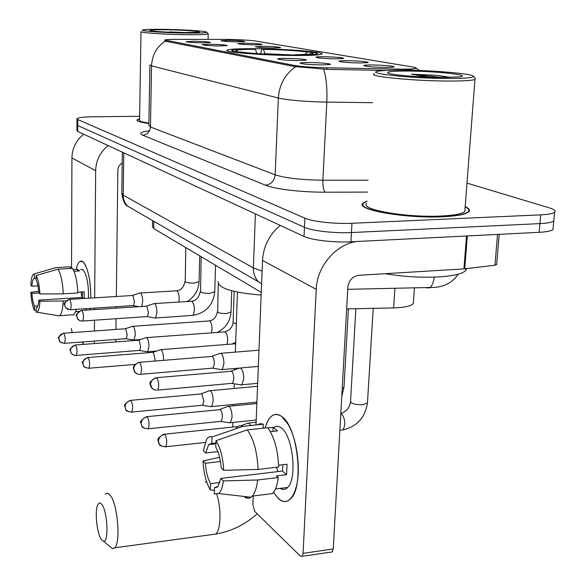 <?xml version="1.0" encoding="UTF-8"?>
<svg xmlns="http://www.w3.org/2000/svg" width="586" height="586" viewBox="0 0 586 586"><rect width="100%" height="100%" fill="white"/><g stroke="black" fill="none" stroke-linecap="round" stroke-linejoin="round"><path stroke-width="0.88" d="M255.972 48.704C239.081 48.579 229.456 49.063 227.097 50.162C222.731 52.095 262.469 55.355 294.165 55.509C310.338 55.582 319.546 55.113 321.802 54.102C326.226 52.059 286.752 48.916 255.972 48.704M219.332 45.95C209.788 45.752 204.023 45.342 202.031 44.712L210.162 44.25C221.303 44.514 226.972 44.99 227.163 45.657L219.332 45.95M298.274 60.563C286.986 60.343 280.13 59.809 277.705 58.959C277.757 58.534 280.613 58.329 286.268 58.344C299.776 58.666 306.456 59.289 306.302 60.212L298.274 60.563M321.736 64.907C309.899 64.687 302.706 64.108 300.149 63.178C300.215 62.724 303.101 62.504 308.815 62.519C319.648 62.534 333.485 63.859 329.772 64.541L321.736 64.907M202.639 42.859C193.446 42.668 187.894 42.28 185.996 41.694L194.017 41.262C204.69 41.518 210.154 41.958 210.396 42.588L202.639 42.859M254.815 44.858C245.366 44.653 239.667 44.25 237.711 43.642L245.314 43.225C256.265 43.496 261.869 43.95 262.125 44.602L254.815 44.858M273.208 48.023C263.392 47.81 257.459 47.385 255.408 46.726L263.107 46.287C274.541 46.565 280.364 47.048 280.569 47.752L273.208 48.023M336.174 58.842C325.025 58.615 318.264 58.095 315.891 57.267C315.979 56.886 318.63 56.703 323.838 56.725C337.045 57.047 343.638 57.648 343.616 58.534L336.174 58.842M360.222 62.98C348.545 62.746 341.462 62.182 338.957 61.281C339.052 60.885 341.733 60.688 346.985 60.702C357.445 60.724 371.253 62.013 367.656 62.658L360.222 62.98M386.086 67.427C373.831 67.185 366.382 66.57 363.745 65.595C363.862 65.178 366.558 64.965 371.839 64.973C382.805 64.98 397.528 66.408 393.499 67.09L386.086 67.427M237.513 41.884C228.415 41.687 222.929 41.306 221.054 40.734L228.577 40.346C239.073 40.602 244.472 41.035 244.772 41.643L237.513 41.884M224.35 39.387L227.646 39.408C239.93 39.636 249.145 40.163 255.291 40.998L412.734 66.994C415.694 67.485 416.793 67.932 416.038 68.328C414.148 69.002 408.017 69.258 397.638 69.104L327.083 67.8C312.419 67.434 301.526 66.657 294.406 65.464L164.82 40.009C165.538 39.592 169.229 39.372 175.903 39.365L224.35 39.387M261.246 292.392L153.693 228.547L152.506 226.819L152.616 220.6M413.474 301.614L413.342 303.482C411.189 306.075 404.618 307.547 393.631 307.914L346.641 308.91M139.614 118.672L137.007 119.947C136.677 121.214 140.633 122.415 148.895 123.543M366.917 201.079L362.976 203.181C354.413 209.612 405.768 218.732 443.031 216.754C456.992 216.058 465.526 214.461 468.632 211.964C470.426 210.264 469.276 208.484 465.181 206.616M416.28 68.452L404.626 70.159M76.964 124.899L76.934 130.619L77.733 131.469L304.024 236.436C311.437 240.099 334.181 242.743 350.933 241.798L539.135 232.327L539.926 223.61C547.324 223.222 551.939 222.35 553.777 220.981L553.96 219.01L553.777 220.981C551.939 222.35 547.324 223.222 539.926 223.61L351.454 232.554L539.926 223.61L540.724 214.864C548.13 214.505 552.752 213.663 554.583 212.344C556.195 210.931 554.385 209.414 549.155 207.81L466.983 183.103M304.024 236.436L304.456 227.309C311.884 230.862 334.672 233.448 351.454 232.554C334.672 233.448 311.884 230.862 304.456 227.309L77.762 125.521L304.456 227.309L304.888 218.153C312.331 221.596 335.163 224.116 351.966 223.281L540.724 214.864M76.964 124.701L77.762 125.521L76.964 124.701L76.986 118.958M385.925 70.445L327.23 69.368L294.575 66.533L165.845 41.313L164.673 40.683M139.651 116.292L93.108 116.775C83.373 116.936 78.004 117.603 76.986 118.768L77.784 119.566L304.888 218.153M539.135 232.327C546.518 231.917 551.133 231.009 552.972 229.595L553.162 227.558M76.224 269.392C77.821 262.382 80.048 259.81 82.897 261.686L84.223 263.114C88.515 270.329 90.727 281.969 90.859 298.04C90.574 279.603 87.922 267.487 82.897 261.686L79.908 261.437C78.37 262.521 77.14 265.172 76.224 269.392M83.681 134.223C76.129 140.303 72.21 148.214 71.924 157.949L71.536 268.439M108.146 145.577C100.169 152.038 96.009 160.418 95.657 170.716L94.661 297.798M90.054 308.419L89.805 309.862L90.054 308.419M71.331 328.416L72.144 332.599M84.113 344.341L81.747 342.019M94.58 308.126L94.566 309.547M94.485 320.212L94.397 330.987M94.317 341.074L94.302 343.572M115.801 341.931L115.83 339.455M115.947 329.427L116.079 318.718M116.204 308.111L116.218 306.698M116.343 296.435L117.859 170.138C118.028 166.973 119.478 164.637 122.203 163.113M37.856 305.899L34.479 306.119C33.168 303.233 32.311 298.985 31.908 293.359L38.874 292.934M37.944 285.873L31.886 286.224C32.179 282.034 32.845 279.463 33.9 278.518L36.164 278.211M81.937 297.432L81.124 292.004M80.648 269.37L82.853 269.567C86.794 274.482 88.684 284.02 88.523 298.186M86.684 308.639L85.922 310.119M73.147 269.553L77.586 269.318L79.571 270.915L73.946 271.223M84.208 298.457L84.223 291.813L77.792 292.209M70.459 268.498L70.467 266.798L56.109 267.568L34.362 273.867L34.384 278.313M69.478 266.85L70.467 266.798M72.422 268.388C75.411 273.171 77.213 281.361 77.821 292.956L63.273 293.85L39.921 293.945L38.801 292.861C38.383 287.103 37.504 282.811 36.171 279.976L36.156 275.515L57.999 269.172L72.422 268.388M76.605 309.305L73.975 314.704L72.254 314.982M54.703 267.861L56.109 267.568M57.999 269.172C60.9 273.977 62.658 282.203 63.273 293.85M82.443 291.923L82.318 297.41L38.823 300.127L39.943 301.226L66.006 300.94M63.266 301.109C62.834 309.042 61.618 313.891 59.626 315.671L59.054 315.869M31.886 286.224L30.809 285.199C31.102 279.566 31.915 275.955 33.241 274.365L34.362 273.867M36.156 275.515C38.149 279.302 39.401 285.448 39.921 293.945M39.943 301.226C39.57 307.518 38.603 311.181 37.05 312.213L36.273 312.323L36.259 307.914L36.83 307.679C37.856 306.756 38.515 304.237 38.823 300.127M34.479 306.119L34.493 310.507L36.266 310.8M34.493 310.507C32.552 306.61 31.336 300.545 30.838 292.304L31.908 293.359M38.683 291.337L30.838 292.304M77.586 269.318L77.579 271.025M82.318 297.41L83.578 298.494M185.681 33.058C200.441 33.204 207.429 32.875 206.646 32.062C204.924 31.007 182.656 29.608 164.183 29.359C153.195 29.205 146.207 29.373 143.233 29.849C136.956 30.787 162.805 32.779 185.681 33.058M140.992 31.563C138.933 32.648 164.461 34.449 186.165 34.706C199.452 34.845 206.807 34.581 208.22 33.915L206.829 32.259M166.585 29.769C155.063 29.637 149.584 29.893 150.155 30.538C154.601 31.534 165.582 32.223 183.081 32.611L198.735 32.237C203.584 31.483 183.755 29.989 166.585 29.769M187.11 32.648L169.757 31.878L172.797 32.347M139.614 118.782L137.38 119.954C137.043 121.199 140.882 122.379 148.895 123.485M140.992 31.725L139.593 120.02C139.27 121.09 142.369 122.13 148.903 123.119M169.757 31.878L176.965 32.479M101.437 539.596L103.414 541.149C109.025 542.98 107.619 511.065 101.774 504.37C99.994 502.187 98.543 502.634 97.422 505.696C94.668 512.845 97.173 534.168 101.437 539.596M105.487 494.196C106.894 492.797 108.461 493.163 110.183 495.295C117.581 503.381 120.965 542.533 114.695 547.815L112.541 548.723L103.414 541.149M296.318 55.523L296.194 55.157C311.378 55.077 318.279 54.461 316.887 53.304L314.77 52.652L311.041 52.623L309.401 54.344M287.902 55.428L287.785 55.091C265.758 54.63 248.772 53.59 236.832 51.978L236.341 52.491M232.774 52.022L233.433 51.334C231.206 50.748 231.258 50.249 233.602 49.839C237.162 49.283 243.923 49.004 253.877 49.012L255.452 49.29C241.3 49.334 234.905 49.905 236.268 51.011L237.308 51.363L233.433 51.334M296.194 55.157L294.421 54.842L311.159 54.132C313.693 53.714 313.656 53.216 311.041 52.623M236.832 51.978L240.729 52.015C251.46 53.436 266.564 54.359 286.041 54.776L287.785 55.091M294.099 55.509L294.421 54.842M256.844 53.568L255.452 49.29M237.308 51.363L237.857 51.986M218.08 281.632C218.248 288.209 232.598 292.685 261.144 295.066M261.034 53.831L261.151 50.733L261.905 49.085C282.371 49.517 298.728 50.491 310.983 52.022L311.496 52.63M310.983 52.022L307.276 51.986C296.311 50.63 281.712 49.759 263.488 49.371L261.905 49.085M304.735 54.652L307.276 51.986M263.488 49.371L265.026 54.059M133.088 339.968L133.982 340.005L135.256 334.994C135.183 330.775 134.502 327.918 133.205 326.417L132.238 326.329M125.756 338.708L126.29 338.664L127.191 335.038L125.726 328.834L125.038 328.768L63.742 333.207M146.654 351.703L147.65 351.732L148.969 346.648C148.91 342.312 148.185 339.353 146.808 337.778L145.753 337.683M139.153 350.435L139.746 350.391L140.677 346.707L139.138 340.29L138.384 340.217L75.513 345M163.465 360.317L163.538 359.028C163.479 354.559 162.718 351.497 161.253 349.835L160.088 349.739M154.821 361.035L155.004 359.093L153.378 352.442L152.536 352.369L88.017 357.533M210.103 406.552L211.641 406.574L213.172 401.198C213.136 396.297 212.235 392.869 210.462 390.906L208.85 390.811M201.796 405.3L202.734 405.212L203.818 401.315L201.884 393.865L130.737 400.341M228.73 422.66L230.466 422.674L232.041 417.232C232.019 412.17 231.06 408.596 229.163 406.516L227.361 406.42M220.204 421.422L221.259 421.312L222.38 417.371C222.358 413.716 221.669 411.13 220.321 409.614L147.02 416.653M250.749 425.502L249.218 423.253L247.197 423.173M141.79 306.419L142.676 301.724C142.61 297.395 141.9 294.509 140.552 293.073L139.6 293.015M132.905 305.599L133.462 305.562L134.436 301.739L132.927 295.483L69.705 299.365M154.455 317.956L155.502 318L156.938 312.631C156.872 308.17 156.125 305.189 154.697 303.673L153.649 303.621M146.815 316.587L147.445 316.543L148.463 312.653L146.859 306.178L81.937 310.382M220.6 369.539L222.248 369.576L223.925 363.855C223.896 358.808 222.958 355.336 221.105 353.446L219.486 353.417M212.147 368.169L213.15 368.081L214.337 363.943C214.315 360.295 213.641 357.782 212.322 356.405L139.563 362.295M240.099 384.746L241.967 384.775L243.703 378.981C243.681 373.758 242.677 370.14 240.692 368.133L238.876 368.111M231.419 383.383L232.554 383.281L233.792 379.083C233.77 375.304 233.052 372.689 231.638 371.231L156.63 377.662M278.24 498.378L273.537 492.438L278.24 498.378C288.766 508.985 299.549 491.976 298.215 464.647C297.366 448.612 294.062 435.259 288.297 424.601L281.873 416.609C297.761 426.813 304.324 486.68 290.737 498.642C286.906 502.488 282.738 502.4 278.24 498.378M265.106 428.007C268.864 415.518 274.453 411.724 281.873 416.609C277.852 413.606 274.182 413.657 270.857 416.763C268.432 419.137 266.513 422.88 265.106 428.007M281.639 488.189L282.774 489.398M280.225 225.398C269.333 234.568 263.429 246.245 262.513 260.433L256.023 424.953M356.42 241.527C335.573 244.552 316.96 266.615 316.235 289.323L303.072 553.352L333.244 548.957L347.85 287.279C348.868 280.364 352.56 276.365 358.903 275.288L463.951 268.886L466.5 235.982M253.218 495.99L252.874 504.634L254.683 511.373L300.471 556.217L302.222 556.304L303.072 553.352M333.244 548.957L332.35 551.895L330.907 552.107M496.694 264.352L494.958 265.246L463.951 268.886M219.918 482.49L210.528 483.626C207.7 478.447 205.979 471.664 205.364 463.277L220.461 461.548M217.911 451.638L205.671 453L208.675 444.576L211.773 443.434L215.926 442.979M277.991 471.584L276.431 467.284M273.772 427.604C276.109 425.766 278.636 425.897 281.368 428.014C292.883 435.706 297.483 478.857 287.638 487.442C285.36 489.742 282.862 490.057 280.145 488.372M267.773 427.897L273.149 427.326L277.552 430.886L270.322 431.655M282.979 464.713L282.415 471.056L220.812 478.418L223.354 480.901L257.657 480L278.233 477.502L276.409 475.891L286.569 474.667L287.052 464.229L278.643 465.218M263.136 428.212L263.297 424.191L243.051 426.308L211.978 436.988L211.773 443.434M257.474 424.799L260.279 423.663L263.297 424.191M267.641 427.736C274.211 436.599 277.896 449.689 278.694 467.013L258.082 469.445L223.706 470.309L221.164 467.87C220.504 459.175 218.717 452.275 215.787 447.169L216 440.679L247.27 429.89L267.641 427.736M278.233 477.502C277.295 485.076 275.427 490.423 272.644 493.544L252.28 496.108L250.207 497.785L248.442 498.356L244.721 497.47L248.654 496.972M236.466 427.729C238.451 425.707 240.648 425.238 243.051 426.308M247.27 429.89C253.665 438.833 257.269 452.018 258.082 469.445M257.657 480C256.771 487.611 254.976 492.98 252.28 496.108M205.671 453L203.291 450.715L206.616 439.295C208.169 437.002 209.949 436.233 211.978 436.988M216 440.679C220.38 447.66 222.951 457.534 223.706 470.309M223.354 480.901C222.534 487.325 220.951 491.544 218.607 493.544L214.3 493.998L214.505 487.633L216.945 487.332M220.812 478.418L217.948 486.446L214.505 487.633M210.528 483.626L210.337 489.947L214.417 490.423M210.337 489.947C206.133 482.805 203.679 473.136 202.99 460.955L205.364 463.277M219.611 457.278L202.99 460.955M273.149 427.326L272.973 431.369M282.415 471.056L286.569 474.667M449.733 78.487C466.866 78.414 474.711 77.608 473.283 76.07C470.397 73.426 429.399 70.137 401.198 70.137C391.807 70.115 384.848 70.364 380.329 70.899C359.943 72.847 410.42 78.619 449.733 78.487M374.359 73.814C366.397 76.385 415.481 81.19 450.773 81.044C464.046 81.007 472.104 80.487 474.953 79.476L475.378 78.429L473.554 76.37M366.777 203.43C358.822 209.407 406.457 217.853 440.987 216.029C453.982 215.392 461.915 213.905 464.801 211.575L465.006 208.85M366.902 201.313L363.518 203.21C355.043 209.583 405.864 218.607 442.738 216.652C456.56 215.963 465.006 214.381 468.082 211.905C469.789 210.308 468.815 208.616 465.159 206.843M385.214 273.684C403.351 276.768 421.459 277.823 439.537 276.863C453.776 275.86 462.5 273.765 465.724 270.564L466.617 268.593M406.523 71.053C392.781 71.067 386.533 71.712 387.778 72.972C389.976 74.92 421.781 77.513 443.763 77.462L458.516 76.934C475.07 75.308 435.405 70.987 406.523 71.053M450.883 77.374L436.563 75.294L411.35 74.21L427.978 77.132M411.35 74.21L442.1 77.455M436.563 75.294L449.88 77.403M165.999 40.522L165.984 41.335M294.406 65.464L294.355 66.489M327.083 67.8L327.003 69.368M397.638 69.104L397.572 70.137M153.832 221.303L153.693 228.547M394.891 288.473L393.631 307.914M295.798 66.672C285.148 74.004 279.332 84.457 278.343 98.03L151.554 65.881C152.096 55.113 156.66 46.865 165.252 41.115M323.67 69.133C326.307 77.564 327.354 88.552 326.805 102.096C304.874 101.634 288.722 100.279 278.343 98.03L275.186 174.818C285.367 178.122 301.27 179.917 322.893 180.202L368.14 180.202M149.921 65.185L148.859 125.558L150.463 127.023L151.554 65.881L149.921 64.921M372.667 102.689L326.805 102.096L322.893 180.202C322.747 186.509 323.516 190.509 325.193 192.186C301.541 192.303 274.482 189.073 265.451 185.191L142.662 135.19C138.655 133.352 140.948 131.857 149.555 130.707M367.444 192.105L325.193 192.186M77.784 119.566L77.733 131.469M351.966 223.281L350.933 241.798M142.662 135.19C147.313 134.634 149.913 131.909 150.463 127.023L275.186 174.818C274.373 180.949 271.128 184.407 265.451 185.191M434.365 277.112C433.42 282.642 431.911 286.217 429.838 287.843L426.469 287.902M362.551 203.811L362.939 203.811M122.342 152.162L121.822 193.263L123.221 195.145L123.771 152.821M133.725 209.678L127.623 206.155C124.708 203.174 123.236 199.504 123.221 195.145L253.372 267.934L255.415 213.89M261.583 283.88L258.485 281.815C254.961 278.116 253.255 273.486 253.372 267.934L262.089 271.113M95.657 170.716L71.924 157.949M206.536 481.516L205.334 482.212M211.656 534.63L215.663 534.088C220.871 530.132 221.537 508.831 216.827 494.416M294.311 55.069L264.909 53.678M64.013 343.359L64.475 343.323C60.834 342.532 59.201 341.814 59.567 341.169L58.842 338.649C59.149 335.617 60.834 333.837 63.881 333.317L63.288 333.236C54.923 339.69 59.53 336.76 59.567 341.169L61.655 342.898M231.016 311.942L226.723 313.525C222.482 313.686 219.479 313.232 217.692 312.17L218.256 283.851M211.502 332.716C212.52 327.713 211.949 323.772 209.788 320.908L132.985 326.27M126.29 338.664L64.475 343.323C65.581 340.151 65.383 336.818 63.881 333.317M75.777 355.446L73.851 355.175L72.012 354.105L71.214 353.212L70.474 350.626C70.796 347.498 72.525 345.667 75.66 345.117L75.001 345.037C66.57 351.256 71.118 349.08 71.214 353.212L73.375 354.984M226.936 344.429C228.254 339.345 227.712 335.148 225.317 331.844L146.581 337.617M236.334 323.904L233.433 322.835L233.096 322.102L234.151 291.403M139.746 350.391L76.29 355.409C77.447 352.142 77.235 348.707 75.66 345.117M88.281 368.294L88.852 368.242C84.999 367.481 83.241 366.733 83.586 366.001L82.838 363.342C83.175 360.134 84.955 358.236 88.178 357.658L87.453 357.577C78.832 363.877 83.498 361.994 83.586 366.001L85.827 367.832M134.941 364.419L88.852 368.242C90.061 364.873 89.841 361.35 88.178 357.658M130.986 412.17L131.791 412.09C127.609 411.453 125.631 410.654 125.858 409.702L125.06 406.801C125.463 403.278 127.418 401.183 130.934 400.502L129.931 400.414C125.214 403.644 123.499 405.534 124.796 406.083L125.858 409.702L128.363 411.702M202.734 405.212L131.791 412.09C133.176 408.361 132.89 404.501 130.934 400.502M147.262 428.893L148.17 428.791C143.863 428.212 141.797 427.399 141.973 426.359L141.16 423.37C141.585 419.73 143.614 417.554 147.24 416.836L146.112 416.741C141.27 420.125 139.519 422.103 140.86 422.682L141.973 426.359L144.574 428.417M344.019 386.753L343.989 387.317L342.202 388.474M221.259 421.312L148.17 428.791C149.62 424.931 149.305 420.946 147.24 416.836M164.747 446.862L165.779 446.737C161.326 446.224 159.165 445.397 159.282 444.254L158.454 441.17C158.909 437.405 161.004 435.142 164.747 434.38L163.479 434.292C158.916 437.259 157.136 439.148 158.161 439.976C157.759 440.306 158.132 441.734 159.282 444.254L161.992 446.378M367.495 402.296L367.459 402.956L362.924 404.677C357.79 404.985 353.871 404.311 351.168 402.655L350.553 401.198L355.878 308.712M341.037 430.095L342.949 429.89C345.835 424.528 345.344 419.122 341.492 413.679L340.81 413.335M205.063 442.489L165.779 446.737C167.288 442.73 166.944 438.614 164.747 434.38M69.895 309.752L65.5 307.643L64.658 304.888C64.973 301.768 66.694 299.951 69.807 299.446L69.221 299.395C60.871 304.932 65.258 303.68 65.5 307.643L68.005 309.459M199.057 281.588L194.457 283.097C190.047 283.236 186.971 282.804 185.22 281.793L185.791 247.6M178.964 301.958C179.55 296.824 178.898 293.103 177.009 290.803L140.384 292.971M133.462 305.562L70.379 309.716C71.565 306.405 71.375 302.984 69.807 299.446M82.113 321.077L79.864 320.667L78.114 319.509L76.744 316.088C77.074 312.873 78.846 310.998 82.047 310.47L81.395 310.419C72.854 316.279 77.315 314.748 77.601 318.923L80.194 320.791M214.762 291.703L210.103 293.3C205.576 293.454 202.39 293 200.537 291.923L201.203 256.749M191.937 315.451L192.882 315.385C195.116 310.763 194.86 306.038 192.098 301.219L154.521 303.563M147.445 316.543L82.655 321.033C83.901 317.619 83.703 314.096 82.047 310.47M139.68 374.417L137.263 374.007L135.205 372.703L133.681 368.85C134.099 365.21 136.106 363.064 139.71 362.404L138.699 362.36C131.447 366.001 134.018 367.993 133.396 368.535L134.612 372.044L137.651 374.139M213.15 368.081L140.545 374.337C142.054 370.418 141.775 366.44 139.71 362.404M156.718 390.21L154.264 389.8L152.111 388.452L150.543 384.475C150.99 380.71 153.071 378.483 156.784 377.78L155.642 377.75C150.785 380.973 148.983 382.944 150.236 383.654C149.862 384.05 150.28 385.427 151.496 387.771L154.66 389.939M232.554 383.281L157.707 390.108C159.282 386.042 158.974 381.933 156.784 377.78M316.235 289.323L262.513 260.433M467.306 235.938L464.749 268.813M494.958 265.246L497.521 234.422M227.082 50.616L227.097 50.162M164.82 40.148L164.805 40.83M414.397 288.122L413.342 303.482M136.999 120.335L137.007 119.947M362.837 205.635L362.976 203.181M416.368 68.423L419.583 70.518M554.583 212.344L552.972 229.595M458.23 274.167C452.875 282.1 445.14 286.503 435.024 287.367L347.732 289.323M258.485 281.815L127.623 206.155C125.067 205.181 123.126 201.049 121.807 193.754M33.9 278.518L36.164 278.394M75.887 311.679L78.714 311.488M59.626 315.671L73.975 314.704M37.05 312.213L59.252 315.905M208.074 39.379L208.22 33.915M137.366 120.767L137.373 120.342M257.173 513.812C245.095 524.624 231.258 531.385 215.663 534.088L114.695 547.815M317.173 53.626L318.271 54.835M237.447 292.136L235.352 352.12M234.781 368.484L234.737 369.795M234.246 383.764L234.085 388.467M233.521 404.435L233.477 405.827M232.898 422.425L232.73 427.062M231.726 290.788L231.001 312.184C230.217 321.296 225.735 327.992 217.545 332.262M140.728 339.492L133.982 340.005M125.47 328.687L132.077 326.468M209.539 320.769C213.59 320.359 216.205 317.348 217.384 311.745M126.173 338.73L133.813 340.1M232.012 344.026L235.697 342.165M156.718 351.014L147.65 351.732M138.86 340.122L145.57 337.844M225.046 331.691C229.793 330.401 232.474 327.296 233.089 322.373M139.614 350.465L147.467 351.842M153.078 352.267L159.89 349.923M235.645 343.74L161.004 349.666M256.917 402.157L211.641 406.574M201.503 393.638L208.594 391.074M257.547 386.291L210.147 390.686M202.536 405.336L211.363 406.757M348.392 308.873L343.989 387.317L341.763 396.363M256.214 420.023L230.466 422.674M219.911 409.358L227.075 406.721M256.866 403.534L228.826 406.281M221.047 421.466L230.159 422.88M373.216 308.346L367.459 402.956C365.122 417.65 356.955 426.623 342.949 429.89L339.873 430.227M240.934 425.751L246.882 423.517M341.03 413.416C346.524 411.467 349.688 407.614 350.531 401.857M256.126 422.25L248.86 423.004M164.519 434.182L237.96 426.52M199.767 255.892L199.05 281.8C198.478 290.202 194.603 296.736 187.432 301.402M176.826 290.7C181.015 290.385 183.726 287.294 184.949 281.427M132.7 295.359L139.424 293.168M133.337 305.636L138.604 306.632M215.567 265.275L214.754 291.945C213.07 305.203 205.774 313.012 192.882 315.385L155.502 318M191.9 301.109C196.229 300.691 199.006 297.498 200.236 291.52M146.617 306.046L153.451 303.79M147.298 316.623L155.297 318.11M238.846 368.133L222.248 369.576M211.993 356.222L219.201 353.702M258.968 350.186L220.878 353.299M212.938 368.22L221.94 369.766M257.664 383.332L241.967 384.775M231.287 371.026L238.553 368.44M258.331 366.426L240.458 367.971M232.32 383.442L241.622 385.002M332.35 551.895L302.222 556.304M496.657 264.74L499.199 234.334M208.675 444.576L215.897 443.792M275.457 488.958L287.638 487.442M218.607 493.544L251.057 497.25M464.801 211.575L474.953 79.476M468.046 212.41L468.082 211.905M465.724 270.564L465.87 268.681"/></g></svg>
